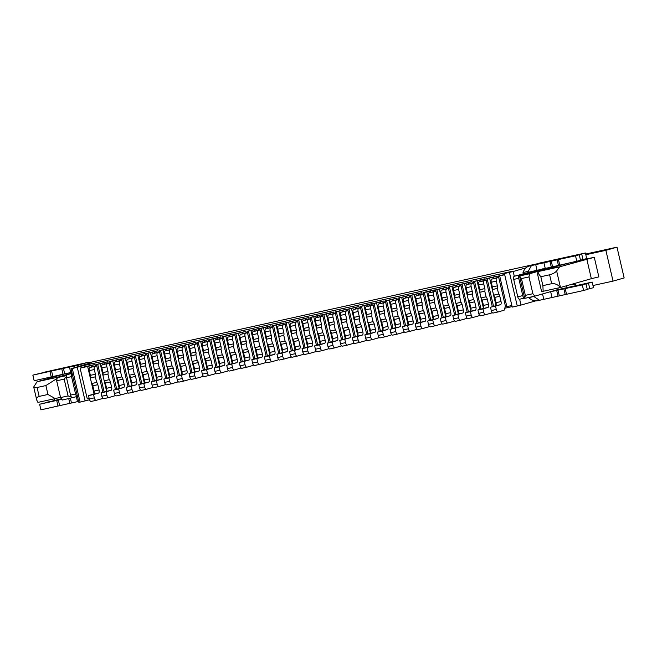 <?xml version="1.0" encoding="UTF-8"?>
<svg xmlns="http://www.w3.org/2000/svg" width="657" height="657" viewBox="0 0 657 657"><rect width="100%" height="100%" fill="white"/><g stroke="black" fill="none" stroke-linecap="round" stroke-linejoin="round"><path stroke-width="0.99" d="M96.694 365.653L89.861 367.477A2.874 1.281 -102.4 0 0 89.278 370.63L94.304 369.53L95.405 374.235A2.874 1.281 -102.4 0 1 95.347 376.839L96.653 382.431A2.874 1.281 -102.4 0 1 97.836 384.682L99.059 389.954A2.874 1.281 -102.4 0 1 98.476 393.108L93.54 394.512L94.321 397.871A2.874 1.281 -102.4 0 0 96.168 400.327L91.142 401.435A2.874 1.281 -102.4 0 1 89.295 398.98L94.321 397.871M89.278 370.63L90.379 375.344A2.874 1.281 -102.4 0 1 90.321 377.939L95.347 376.839M102.533 397.887A2.874 1.281 -102.4 0 1 101.917 398.692L96.201 400.318A2.874 1.281 -102.4 0 1 96.168 400.327M90.321 377.939L91.627 383.54A2.874 1.281 -102.4 0 1 92.809 385.79L94.033 391.063A2.874 1.281 -102.4 0 1 93.45 394.208L88.514 395.621L89.295 398.98M94.304 369.53A2.874 1.281 -102.4 0 1 94.887 366.376L96.743 365.85M96.136 400.335L91.183 401.427A2.874 1.281 -102.4 0 1 91.142 401.435M91.627 383.54L96.653 382.431M88.514 395.621L93.54 394.512M109.259 362.894L102.426 364.717A2.874 1.281 -102.4 0 0 101.843 367.871L106.869 366.762L107.962 371.476A2.874 1.281 -102.4 0 1 107.912 374.079L109.21 379.672A2.874 1.281 -102.4 0 1 110.392 381.922L111.624 387.195A2.874 1.281 -102.4 0 1 111.041 390.34L106.097 391.753L106.877 395.112A2.874 1.281 -102.4 0 0 108.734 397.567L103.707 398.668A2.874 1.281 -102.4 0 1 103.707 398.668A2.874 1.281 -102.4 0 1 101.86 396.212L106.877 395.112M101.843 367.871L102.944 372.585A2.874 1.281 -102.4 0 1 102.886 375.18L107.912 374.079M115.098 395.128A2.874 1.281 -102.4 0 1 114.474 395.925L108.766 397.559A2.874 1.281 -102.4 0 1 108.734 397.567M102.886 375.18L104.192 380.781A2.874 1.281 -102.4 0 1 105.366 383.023L106.598 388.295A2.874 1.281 -102.4 0 1 106.015 391.449L101.071 392.853L101.86 396.212M106.869 366.762A2.874 1.281 -102.4 0 1 107.452 363.617L109.3 363.083M104.192 380.781L109.21 379.672M101.071 392.853L106.097 391.753M121.824 360.135L114.991 361.958A2.874 1.281 -102.4 0 0 114.408 365.103L119.426 364.003L120.527 368.717A2.874 1.281 -102.4 0 1 120.469 371.312L121.775 376.913A2.874 1.281 -102.4 0 1 122.958 379.155L124.181 384.427A2.874 1.281 -102.4 0 1 123.598 387.581L118.662 388.985L119.443 392.344A2.874 1.281 -102.4 0 0 121.29 394.8L116.273 395.908A2.874 1.281 -102.4 0 1 114.417 393.453L119.443 392.344M114.408 365.103L115.501 369.817A2.874 1.281 -102.4 0 1 115.451 372.42L120.469 371.312M127.655 392.36A2.874 1.281 -102.4 0 1 127.039 393.165L121.331 394.791A2.874 1.281 -102.4 0 1 121.29 394.8M115.451 372.42L116.749 378.013A2.874 1.281 -102.4 0 1 117.931 380.263L119.155 385.536A2.874 1.281 -102.4 0 1 118.572 388.689L113.636 390.094L114.417 393.453M119.426 364.003A2.874 1.281 -102.4 0 1 120.009 360.849L121.865 360.323M121.258 394.808L116.305 395.9A2.874 1.281 -102.4 0 1 116.273 395.908M116.749 378.013L121.775 376.913M113.636 390.094L118.662 388.985M134.381 357.367L127.548 359.19A2.874 1.281 -102.4 0 0 126.965 362.344L131.991 361.235L133.092 365.949A2.874 1.281 -102.4 0 1 133.034 368.552L134.34 374.145A2.874 1.281 -102.4 0 1 135.523 376.395L136.746 381.668A2.874 1.281 -102.4 0 1 136.163 384.821L131.219 386.226L132.008 389.585A2.874 1.281 -102.4 0 0 133.856 392.04L128.829 393.141A2.874 1.281 -102.4 0 1 126.982 390.685L132.008 389.585M126.965 362.344L128.066 367.058A2.874 1.281 -102.4 0 1 128.008 369.653L133.034 368.552M140.22 389.601A2.874 1.281 -102.4 0 1 139.604 390.406L133.888 392.032A2.874 1.281 -102.4 0 1 133.856 392.04M128.008 369.653L129.314 375.254A2.874 1.281 -102.4 0 1 130.497 377.504L131.72 382.776A2.874 1.281 -102.4 0 1 131.137 385.922L126.201 387.334L126.982 390.685M131.991 361.235A2.874 1.281 -102.4 0 1 132.574 358.09L134.43 357.564M133.823 392.048L128.862 393.132A2.874 1.281 -102.4 0 1 128.829 393.141M129.314 375.254L134.34 374.145M126.201 387.334L131.219 386.226M146.946 354.608L140.113 356.431A2.874 1.281 -102.4 0 0 139.53 359.584L144.556 358.476L145.649 363.19A2.874 1.281 -102.4 0 1 145.599 365.785L146.897 371.386A2.874 1.281 -102.4 0 1 148.08 373.636L149.311 378.908A2.874 1.281 -102.4 0 1 148.72 382.054L143.784 383.466L144.565 386.825A2.874 1.281 -102.4 0 0 146.421 389.281L141.395 390.381A2.874 1.281 -102.4 0 1 139.539 387.926L144.565 386.825M139.53 359.584L140.623 364.29A2.874 1.281 -102.4 0 1 140.573 366.893L145.599 365.785M152.785 386.842A2.874 1.281 -102.4 0 1 152.161 387.638L146.454 389.273A2.874 1.281 -102.4 0 1 146.421 389.281M140.573 366.893L141.871 372.494A2.874 1.281 -102.4 0 1 143.054 374.736L144.285 380.009A2.874 1.281 -102.4 0 1 143.702 383.162L138.758 384.567L139.539 387.926M144.556 358.476A2.874 1.281 -102.4 0 1 145.14 355.322L146.987 354.796M146.388 389.281L141.427 390.373A2.874 1.281 -102.4 0 1 141.395 390.381M141.871 372.494L146.897 371.386M138.758 384.567L143.784 383.466M159.503 351.848L152.67 353.671A2.874 1.281 -102.4 0 0 152.087 356.817L157.113 355.716L158.214 360.43A2.874 1.281 -102.4 0 1 158.156 363.025L159.462 368.626A2.874 1.281 -102.4 0 1 160.645 370.868L161.868 376.141A2.874 1.281 -102.4 0 1 161.285 379.294L156.35 380.699L157.13 384.058A2.874 1.281 -102.4 0 0 158.978 386.513A2.874 1.281 -102.4 0 1 158.978 386.513L164.726 384.879A2.874 1.281 -102.4 0 0 165.342 384.074M152.087 356.817L153.188 361.531A2.874 1.281 -102.4 0 1 153.13 364.134L158.156 363.025M153.13 364.134L154.436 369.727A2.874 1.281 -102.4 0 1 155.619 371.977L156.842 377.249A2.874 1.281 -102.4 0 1 156.259 380.395L151.324 381.807L152.104 385.166L157.13 384.058M157.113 355.716A2.874 1.281 -102.4 0 1 157.696 352.563L159.552 352.037M158.945 386.521L153.993 387.614A2.874 1.281 -102.4 0 1 153.952 387.622A2.874 1.281 -102.4 0 1 152.104 385.166M154.436 369.727L159.462 368.626M151.324 381.807L156.35 380.699M172.068 349.081L165.236 350.904A2.874 1.281 -102.4 0 0 164.652 354.057L169.678 352.949L170.771 357.663A2.874 1.281 -102.4 0 1 170.721 360.266L172.019 365.859A2.874 1.281 -102.4 0 1 173.202 368.109L174.434 373.381A2.874 1.281 -102.4 0 1 173.85 376.535L168.906 377.939L169.687 381.298A2.874 1.281 -102.4 0 0 171.543 383.754L166.517 384.854A2.874 1.281 -102.4 0 1 164.669 382.399L169.687 381.298M164.652 354.057L165.753 358.771A2.874 1.281 -102.4 0 1 165.695 361.366L170.721 360.266M177.907 381.315A2.874 1.281 -102.4 0 1 177.283 382.119L171.576 383.745A2.874 1.281 -102.4 0 1 171.543 383.754M165.695 361.366L167.001 366.967A2.874 1.281 -102.4 0 1 168.176 369.209L169.407 374.482A2.874 1.281 -102.4 0 1 168.824 377.635L163.88 379.04L164.669 382.399M169.678 352.949A2.874 1.281 -102.4 0 1 170.262 349.803L172.109 349.269M171.51 383.762L166.55 384.846A2.874 1.281 -102.4 0 1 166.517 384.854M167.001 366.967L172.019 365.859M163.88 379.04L168.906 377.939M184.633 346.321L177.801 348.144A2.874 1.281 -102.4 0 0 177.218 351.298L182.235 350.189L183.336 354.903A2.874 1.281 -102.4 0 1 183.278 357.498L184.584 363.099A2.874 1.281 -102.4 0 1 185.767 365.349L186.99 370.622A2.874 1.281 -102.4 0 1 186.407 373.767L181.472 375.18L182.252 378.531A2.874 1.281 -102.4 0 0 184.108 380.986A2.874 1.281 -102.4 0 1 184.108 380.986L189.848 379.352A2.874 1.281 -102.4 0 0 190.464 378.555M177.218 351.298L178.31 356.004A2.874 1.281 -102.4 0 1 178.261 358.607L183.278 357.498M178.261 358.607L179.558 364.2A2.874 1.281 -102.4 0 1 180.741 366.45L181.964 371.722A2.874 1.281 -102.4 0 1 181.381 374.876L176.446 376.28L177.226 379.639L182.252 378.531M182.235 350.189A2.874 1.281 -102.4 0 1 182.827 347.036L184.674 346.51M184.067 380.994L179.115 382.087A2.874 1.281 -102.4 0 1 179.082 382.095A2.874 1.281 -102.4 0 1 177.226 379.639M179.558 364.2L184.584 363.099M176.446 376.28L181.472 375.18M197.19 343.554L190.358 345.385A2.874 1.281 -102.4 0 0 189.774 348.53L194.8 347.43L195.901 352.136A2.874 1.281 -102.4 0 1 195.843 354.739L197.149 360.34A2.874 1.281 -102.4 0 1 198.332 362.582L199.556 367.854A2.874 1.281 -102.4 0 1 198.972 371.008L194.029 372.412L194.817 375.771A2.874 1.281 -102.4 0 0 196.665 378.227L191.639 379.335A2.874 1.281 -102.4 0 1 189.791 376.88L194.817 375.771M189.774 348.53L190.875 353.244A2.874 1.281 -102.4 0 1 190.817 355.848L195.843 354.739M203.029 375.788A2.874 1.281 -102.4 0 1 202.413 376.592L196.698 378.218A2.874 1.281 -102.4 0 1 196.665 378.227L191.672 379.327A2.874 1.281 -102.4 0 1 191.639 379.335M190.817 355.848L192.123 361.44A2.874 1.281 -102.4 0 1 193.306 363.691L194.529 368.963A2.874 1.281 -102.4 0 1 193.946 372.108L189.011 373.521L189.791 376.88M194.8 347.43A2.874 1.281 -102.4 0 1 195.384 344.276L197.24 343.751M192.123 361.44L197.149 360.34M189.011 373.521L194.029 372.412M209.755 340.794L202.923 342.617A2.874 1.281 -102.4 0 0 202.34 345.771L207.366 344.662L208.458 349.376A2.874 1.281 -102.4 0 1 208.409 351.98L209.706 357.572A2.874 1.281 -102.4 0 1 210.889 359.822L212.121 365.095A2.874 1.281 -102.4 0 1 211.529 368.24L206.594 369.653L207.374 373.012A2.874 1.281 -102.4 0 0 209.23 375.467L204.204 376.568A2.874 1.281 -102.4 0 1 202.348 374.112L207.374 373.012M202.34 345.771L203.432 350.485A2.874 1.281 -102.4 0 1 203.383 353.08L208.409 351.98M215.595 373.028A2.874 1.281 -102.4 0 1 214.97 373.833L209.263 375.459A2.874 1.281 -102.4 0 1 209.23 375.467L204.237 376.56A2.874 1.281 -102.4 0 1 204.204 376.568M203.383 353.08L204.68 358.681A2.874 1.281 -102.4 0 1 205.863 360.923L207.095 366.195A2.874 1.281 -102.4 0 1 206.512 369.349L201.568 370.753L202.348 374.112M207.366 344.662A2.874 1.281 -102.4 0 1 207.949 341.517L209.797 340.983M204.68 358.681L209.706 357.572M201.568 370.753L206.594 369.653M222.312 338.035L215.48 339.858A2.874 1.281 -102.4 0 0 214.896 343.003L219.923 341.903L221.023 346.617A2.874 1.281 -102.4 0 1 220.966 349.212L222.271 354.813A2.874 1.281 -102.4 0 1 223.454 357.055L224.678 362.327A2.874 1.281 -102.4 0 1 224.094 365.481L219.159 366.885L219.939 370.244A2.874 1.281 -102.4 0 0 221.787 372.7L216.761 373.808A2.874 1.281 -102.4 0 1 214.913 371.353L219.939 370.244M214.896 343.003L215.997 347.717A2.874 1.281 -102.4 0 1 215.939 350.321L220.966 349.212M228.151 370.261A2.874 1.281 -102.4 0 1 227.536 371.065L221.82 372.691A2.874 1.281 -102.4 0 1 221.787 372.7M215.939 350.321L217.245 355.913A2.874 1.281 -102.4 0 1 218.428 358.164L219.652 363.436A2.874 1.281 -102.4 0 1 219.068 366.59L214.133 367.994L214.913 371.353M219.923 341.903A2.874 1.281 -102.4 0 1 220.506 338.749L222.362 338.224M221.754 372.708L216.802 373.8A2.874 1.281 -102.4 0 1 216.761 373.808M217.245 355.913L222.271 354.813M214.133 367.994L219.159 366.885M234.877 335.267L228.045 337.09A2.874 1.281 -102.4 0 0 227.462 340.244L232.488 339.143L233.58 343.849A2.874 1.281 -102.4 0 1 233.531 346.453L234.828 352.045A2.874 1.281 -102.4 0 1 236.011 354.295L237.243 359.568A2.874 1.281 -102.4 0 1 236.66 362.721L231.716 364.126L232.496 367.485A2.874 1.281 -102.4 0 0 234.352 369.94L229.326 371.049A2.874 1.281 -102.4 0 1 227.478 368.593L232.496 367.485M227.462 340.244L228.562 344.958A2.874 1.281 -102.4 0 1 228.505 347.553L233.531 346.453M240.717 367.501A2.874 1.281 -102.4 0 1 240.092 368.306L234.385 369.932A2.874 1.281 -102.4 0 1 234.352 369.94M228.505 347.553L229.81 353.154A2.874 1.281 -102.4 0 1 230.993 355.404L232.217 360.677A2.874 1.281 -102.4 0 1 231.634 363.822L226.69 365.235L227.478 368.593M232.488 339.143A2.874 1.281 -102.4 0 1 233.071 335.99L234.919 335.464M234.319 369.948L229.359 371.041A2.874 1.281 -102.4 0 1 229.326 371.049M229.81 353.154L234.828 352.045M226.69 365.235L231.716 364.126M247.443 332.508L240.61 334.331A2.874 1.281 -102.4 0 0 240.027 337.484L245.045 336.376L246.145 341.09A2.874 1.281 -102.4 0 1 246.088 343.693L247.393 349.286A2.874 1.281 -102.4 0 1 248.576 351.536L249.8 356.808A2.874 1.281 -102.4 0 1 249.217 359.954L244.281 361.366L245.061 364.725A2.874 1.281 -102.4 0 0 246.917 367.181L241.891 368.281A2.874 1.281 -102.4 0 1 240.035 365.826L245.061 364.725M240.027 337.484L241.119 342.198A2.874 1.281 -102.4 0 1 241.07 344.794L246.088 343.693M253.273 364.742A2.874 1.281 -102.4 0 1 252.658 365.538L246.95 367.173A2.874 1.281 -102.4 0 1 246.917 367.181M241.07 344.794L242.367 350.395A2.874 1.281 -102.4 0 1 243.55 352.637L244.782 357.909A2.874 1.281 -102.4 0 1 244.19 361.063L239.255 362.467L240.035 365.826M245.045 336.376A2.874 1.281 -102.4 0 1 245.636 333.23L247.484 332.697M246.876 367.181L241.924 368.273A2.874 1.281 -102.4 0 1 241.891 368.281M242.367 350.395L247.393 349.286M239.255 362.467L244.281 361.366M260 329.748L253.167 331.571A2.874 1.281 -102.4 0 0 252.584 334.717L257.61 333.616L258.71 338.33A2.874 1.281 -102.4 0 1 258.653 340.926L259.958 346.526A2.874 1.281 -102.4 0 1 261.141 348.768L262.365 354.041A2.874 1.281 -102.4 0 1 261.782 357.194L256.838 358.599L257.626 361.958A2.874 1.281 -102.4 0 0 259.474 364.413L254.448 365.522A2.874 1.281 -102.4 0 1 252.6 363.066L257.626 361.958M252.584 334.717L253.684 339.431A2.874 1.281 -102.4 0 1 253.627 342.034L258.653 340.926M265.839 361.974A2.874 1.281 -102.4 0 1 265.223 362.779L259.507 364.405A2.874 1.281 -102.4 0 1 259.474 364.413M253.627 342.034L254.932 347.627A2.874 1.281 -102.4 0 1 256.115 349.877L257.339 355.15A2.874 1.281 -102.4 0 1 256.756 358.303L251.82 359.708L252.6 363.066M257.61 333.616A2.874 1.281 -102.4 0 1 258.193 330.463L260.049 329.937M259.441 364.421L254.481 365.514A2.874 1.281 -102.4 0 1 254.448 365.522M254.932 347.627L259.958 346.526M251.82 359.708L256.838 358.599M272.565 326.981L265.732 328.804A2.874 1.281 -102.4 0 0 265.149 331.957L270.175 330.849L271.267 335.563A2.874 1.281 -102.4 0 1 271.218 338.166L272.515 343.759A2.874 1.281 -102.4 0 1 273.698 346.009L274.93 351.281A2.874 1.281 -102.4 0 1 274.339 354.435L269.403 355.839L270.183 359.198A2.874 1.281 -102.4 0 0 272.039 361.654L267.013 362.754A2.874 1.281 -102.4 0 1 267.013 362.754A2.874 1.281 -102.4 0 1 265.157 360.299L270.183 359.198M265.149 331.957L266.241 336.671A2.874 1.281 -102.4 0 1 266.192 339.267L271.218 338.166M278.404 359.215A2.874 1.281 -102.4 0 1 277.78 360.02L272.072 361.646A2.874 1.281 -102.4 0 1 272.039 361.654M266.192 339.267L267.489 344.868A2.874 1.281 -102.4 0 1 268.672 347.118L269.904 352.39A2.874 1.281 -102.4 0 1 269.321 355.536L264.377 356.948L265.157 360.299M270.175 330.849A2.874 1.281 -102.4 0 1 270.758 327.703L272.606 327.178M267.489 344.868L272.515 343.759M264.377 356.948L269.403 355.839M285.122 324.221L278.289 326.044A2.874 1.281 -102.4 0 0 277.706 329.198L282.732 328.089L283.832 332.803A2.874 1.281 -102.4 0 1 283.775 335.399L285.081 340.999A2.874 1.281 -102.4 0 1 286.263 343.25L287.487 348.522A2.874 1.281 -102.4 0 1 286.904 351.667L281.968 353.08L282.748 356.439A2.874 1.281 -102.4 0 0 284.596 358.894L279.57 359.995A2.874 1.281 -102.4 0 1 277.722 357.539L282.748 356.439M277.706 329.198L278.806 333.904A2.874 1.281 -102.4 0 1 278.749 336.507L283.775 335.399M290.961 356.455A2.874 1.281 -102.4 0 1 290.345 357.252L284.629 358.886A2.874 1.281 -102.4 0 1 284.596 358.894M278.749 336.507L280.054 342.108A2.874 1.281 -102.4 0 1 281.237 344.35L282.461 349.623A2.874 1.281 -102.4 0 1 281.878 352.776L276.942 354.18L277.722 357.539M282.732 328.089A2.874 1.281 -102.4 0 1 283.315 324.936L285.171 324.41M284.563 358.894L279.611 359.987A2.874 1.281 -102.4 0 1 279.57 359.995M280.054 342.108L285.081 340.999M276.942 354.18L281.968 353.08M297.687 321.462L290.854 323.285A2.874 1.281 -102.4 0 0 290.271 326.43L295.297 325.33L296.389 330.044A2.874 1.281 -102.4 0 1 296.34 332.639L297.637 338.24A2.874 1.281 -102.4 0 1 298.82 340.482L300.052 345.754A2.874 1.281 -102.4 0 1 299.469 348.908L294.525 350.312L295.305 353.671A2.874 1.281 -102.4 0 0 297.161 356.127L292.135 357.236A2.874 1.281 -102.4 0 1 290.287 354.78L295.305 353.671M290.271 326.43L291.371 331.144A2.874 1.281 -102.4 0 1 291.314 333.748L296.34 332.639M303.526 353.688A2.874 1.281 -102.4 0 1 302.902 354.493L297.194 356.119A2.874 1.281 -102.4 0 1 297.161 356.127M291.314 333.748L292.62 339.341A2.874 1.281 -102.4 0 1 293.802 341.591L295.026 346.863A2.874 1.281 -102.4 0 1 294.443 350.009L289.499 351.421L290.287 354.78M295.297 325.33A2.874 1.281 -102.4 0 1 295.88 322.176L297.728 321.651M297.128 356.135L292.168 357.227A2.874 1.281 -102.4 0 1 292.135 357.236M292.62 339.341L297.637 338.24M289.499 351.421L294.525 350.312M310.252 318.694L303.419 320.517A2.874 1.281 -102.4 0 0 302.836 323.671L307.854 322.562L308.954 327.276A2.874 1.281 -102.4 0 1 308.905 329.88L310.203 335.472A2.874 1.281 -102.4 0 1 311.385 337.723L312.609 342.995A2.874 1.281 -102.4 0 1 312.026 346.149L307.09 347.553L307.87 350.912A2.874 1.281 -102.4 0 0 309.726 353.367L304.7 354.468A2.874 1.281 -102.4 0 1 302.844 352.012L307.87 350.912M302.836 323.671L303.928 328.385A2.874 1.281 -102.4 0 1 303.879 330.98L308.905 329.88M316.083 350.928A2.874 1.281 -102.4 0 1 315.467 351.733L309.759 353.359A2.874 1.281 -102.4 0 1 309.726 353.367M303.879 330.98L305.177 336.581A2.874 1.281 -102.4 0 1 306.359 338.823L307.591 344.096A2.874 1.281 -102.4 0 1 307 347.249L302.064 348.653L302.844 352.012M307.854 322.562A2.874 1.281 -102.4 0 1 308.445 319.417L310.293 318.883M309.685 353.376L304.733 354.46A2.874 1.281 -102.4 0 1 304.7 354.468M305.177 336.581L310.203 335.472M302.064 348.653L307.09 347.553M322.809 315.935L315.976 317.758A2.874 1.281 -102.4 0 0 315.393 320.912L320.419 319.803L321.519 324.517A2.874 1.281 -102.4 0 1 321.462 327.112L322.768 332.713A2.874 1.281 -102.4 0 1 323.95 334.963L325.174 340.236A2.874 1.281 -102.4 0 1 324.591 343.381L319.647 344.794L320.435 348.144A2.874 1.281 -102.4 0 0 322.283 350.6A2.874 1.281 -102.4 0 1 322.283 350.6L328.032 348.966A2.874 1.281 -102.4 0 0 328.648 348.169M315.393 320.912L316.493 325.617A2.874 1.281 -102.4 0 1 316.436 328.221L321.462 327.112M316.436 328.221L317.742 333.813A2.874 1.281 -102.4 0 1 318.924 336.064L320.148 341.336A2.874 1.281 -102.4 0 1 319.565 344.49L314.629 345.894L315.409 349.253L320.435 348.144M320.419 319.803A2.874 1.281 -102.4 0 1 321.002 316.649L322.858 316.124M322.25 350.608L317.29 351.7A2.874 1.281 -102.4 0 1 317.257 351.709A2.874 1.281 -102.4 0 1 315.409 349.253M317.742 333.813L322.768 332.713M314.629 345.894L319.647 344.794M335.374 313.167L328.541 314.999A2.874 1.281 -102.4 0 0 327.958 318.144L332.984 317.044L334.076 321.749A2.874 1.281 -102.4 0 1 334.027 324.353L335.325 329.954A2.874 1.281 -102.4 0 1 336.507 332.196L337.739 337.468A2.874 1.281 -102.4 0 1 337.148 340.622L332.212 342.026L332.992 345.385A2.874 1.281 -102.4 0 0 334.848 347.84A2.874 1.281 -102.4 0 1 334.848 347.84L340.589 346.206A2.874 1.281 -102.4 0 0 341.213 345.401M327.958 318.144L329.05 322.858A2.874 1.281 -102.4 0 1 329.001 325.461L334.027 324.353M329.001 325.461L330.299 331.054A2.874 1.281 -102.4 0 1 331.481 333.304L332.713 338.577A2.874 1.281 -102.4 0 1 332.13 341.722L327.186 343.135L327.966 346.494L332.992 345.385M332.984 317.044A2.874 1.281 -102.4 0 1 333.567 313.89L335.415 313.364M334.815 347.849L329.855 348.941A2.874 1.281 -102.4 0 1 329.822 348.949A2.874 1.281 -102.4 0 1 327.966 346.494M330.299 331.054L335.325 329.954M327.186 343.135L332.212 342.026M347.931 310.408L341.106 312.231A2.874 1.281 -102.4 0 0 340.515 315.385L345.541 314.276L346.641 318.99A2.874 1.281 -102.4 0 1 346.584 321.593L347.89 327.186A2.874 1.281 -102.4 0 1 349.072 329.436L350.296 334.709A2.874 1.281 -102.4 0 1 349.713 337.854L344.777 339.267L345.557 342.625A2.874 1.281 -102.4 0 0 347.405 345.081L342.387 346.182A2.874 1.281 -102.4 0 1 340.531 343.726L345.557 342.625M340.515 315.385L341.615 320.099A2.874 1.281 -102.4 0 1 341.558 322.694L346.584 321.593M353.77 342.642A2.874 1.281 -102.4 0 1 353.154 343.447L347.438 345.073A2.874 1.281 -102.4 0 1 347.405 345.081L342.42 346.173A2.874 1.281 -102.4 0 1 342.387 346.182M341.558 322.694L342.864 328.295A2.874 1.281 -102.4 0 1 344.046 330.537L345.27 335.809A2.874 1.281 -102.4 0 1 344.687 338.963L339.751 340.367L340.531 343.726M345.541 314.276A2.874 1.281 -102.4 0 1 346.124 311.131L347.98 310.597M342.864 328.295L347.89 327.186M339.751 340.367L344.777 339.267M360.496 307.648L353.663 309.472A2.874 1.281 -102.4 0 0 353.08 312.617L358.106 311.517L359.198 316.231A2.874 1.281 -102.4 0 1 359.149 318.826L360.455 324.427A2.874 1.281 -102.4 0 1 361.629 326.669L362.861 331.941A2.874 1.281 -102.4 0 1 362.278 335.095L357.334 336.499L358.114 339.858A2.874 1.281 -102.4 0 0 359.97 342.313L354.944 343.422A2.874 1.281 -102.4 0 1 353.096 340.967L358.114 339.858M353.08 312.617L354.18 317.331A2.874 1.281 -102.4 0 1 354.123 319.934L359.149 318.826M366.335 339.874A2.874 1.281 -102.4 0 1 365.711 340.679L360.003 342.305A2.874 1.281 -102.4 0 1 359.97 342.313M354.123 319.934L355.429 325.527A2.874 1.281 -102.4 0 1 356.611 327.777L357.835 333.05A2.874 1.281 -102.4 0 1 357.252 336.203L352.308 337.608L353.096 340.967M358.106 311.517A2.874 1.281 -102.4 0 1 358.689 308.363L360.537 307.837M359.937 342.322L354.977 343.414A2.874 1.281 -102.4 0 1 354.944 343.422M355.429 325.527L360.455 324.427M352.308 337.608L357.334 336.499M373.061 304.881L366.228 306.704A2.874 1.281 -102.4 0 0 365.645 309.858L370.663 308.757L371.763 313.463A2.874 1.281 -102.4 0 1 371.714 316.066L373.012 321.659A2.874 1.281 -102.4 0 1 374.194 323.909L375.418 329.182A2.874 1.281 -102.4 0 1 374.835 332.335L369.899 333.74L370.679 337.098A2.874 1.281 -102.4 0 0 372.535 339.554L367.509 340.663A2.874 1.281 -102.4 0 1 365.653 338.207L370.679 337.098M365.645 309.858L366.737 314.572A2.874 1.281 -102.4 0 1 366.688 317.167L371.714 316.066M378.9 337.115A2.874 1.281 -102.4 0 1 378.276 337.92L372.568 339.546A2.874 1.281 -102.4 0 1 372.535 339.554M366.688 317.167L367.986 322.768A2.874 1.281 -102.4 0 1 369.168 325.018L370.4 330.29A2.874 1.281 -102.4 0 1 369.809 333.436L364.873 334.848L365.653 338.207M370.663 308.757A2.874 1.281 -102.4 0 1 371.254 305.604L373.102 305.078M372.494 339.562L367.542 340.655A2.874 1.281 -102.4 0 1 367.509 340.663M367.986 322.768L373.012 321.659M364.873 334.848L369.899 333.74M385.618 302.121L378.785 303.945A2.874 1.281 -102.4 0 0 378.202 307.098L383.228 305.99L384.329 310.704A2.874 1.281 -102.4 0 1 384.271 313.307L385.577 318.9A2.874 1.281 -102.4 0 1 386.759 321.15L387.983 326.422A2.874 1.281 -102.4 0 1 387.4 329.568L382.456 330.98L383.245 334.339A2.874 1.281 -102.4 0 0 385.092 336.795L380.066 337.895A2.874 1.281 -102.4 0 1 378.218 335.44L383.245 334.339M378.202 307.098L379.303 311.812A2.874 1.281 -102.4 0 1 379.245 314.407L384.271 313.307M391.457 334.356A2.874 1.281 -102.4 0 1 390.841 335.152L385.125 336.786A2.874 1.281 -102.4 0 1 385.092 336.795M379.245 314.407L380.551 320.008A2.874 1.281 -102.4 0 1 381.733 322.25L382.957 327.523A2.874 1.281 -102.4 0 1 382.374 330.676L377.438 332.081L378.218 335.44M383.228 305.99A2.874 1.281 -102.4 0 1 383.811 302.844L385.667 302.31M385.059 336.795L380.099 337.887A2.874 1.281 -102.4 0 1 380.066 337.895M380.551 320.008L385.577 318.9M377.438 332.081L382.456 330.98M398.183 299.362L391.35 301.185A2.874 1.281 -102.4 0 0 390.767 304.331L395.793 303.23L396.885 307.944A2.874 1.281 -102.4 0 1 396.836 310.539L398.134 316.14A2.874 1.281 -102.4 0 1 399.316 318.382L400.548 323.655A2.874 1.281 -102.4 0 1 399.965 326.808L395.021 328.213L395.801 331.571A2.874 1.281 -102.4 0 0 397.657 334.027L392.631 335.136A2.874 1.281 -102.4 0 1 390.775 332.68L395.801 331.571M390.767 304.331L391.859 309.045A2.874 1.281 -102.4 0 1 391.81 311.648L396.836 310.539M404.022 331.588A2.874 1.281 -102.4 0 1 403.398 332.393L397.69 334.019A2.874 1.281 -102.4 0 1 397.657 334.027M391.81 311.648L393.108 317.241A2.874 1.281 -102.4 0 1 394.29 319.491L395.522 324.763A2.874 1.281 -102.4 0 1 394.939 327.917L389.995 329.321L390.775 332.68M395.793 303.23A2.874 1.281 -102.4 0 1 396.376 300.077L398.224 299.551M397.625 334.035L392.664 335.127A2.874 1.281 -102.4 0 1 392.631 335.136M393.108 317.241L398.134 316.14M389.995 329.321L395.021 328.213M410.74 296.594L403.915 298.418A2.874 1.281 -102.4 0 0 403.324 301.571L408.35 300.463L409.451 305.177A2.874 1.281 -102.4 0 1 409.393 307.78L410.699 313.373A2.874 1.281 -102.4 0 1 411.882 315.623L413.105 320.895A2.874 1.281 -102.4 0 1 412.522 324.049L407.586 325.453L408.367 328.812A2.874 1.281 -102.4 0 0 410.214 331.268L405.197 332.368A2.874 1.281 -102.4 0 1 403.341 329.913L408.367 328.812M403.324 301.571L404.425 306.285A2.874 1.281 -102.4 0 1 404.367 308.88L409.393 307.78M416.579 328.829A2.874 1.281 -102.4 0 1 415.963 329.633L410.247 331.259A2.874 1.281 -102.4 0 1 410.214 331.268M404.367 308.88L405.673 314.481A2.874 1.281 -102.4 0 1 406.855 316.731L408.079 322.004A2.874 1.281 -102.4 0 1 407.496 325.149L402.56 326.562L403.341 329.913M408.35 300.463A2.874 1.281 -102.4 0 1 408.933 297.317L410.789 296.792M410.182 331.276L405.229 332.36A2.874 1.281 -102.4 0 1 405.197 332.368M405.673 314.481L410.699 313.373M402.56 326.562L407.586 325.453M423.305 293.835L416.472 295.658A2.874 1.281 -102.4 0 0 415.889 298.812L420.915 297.703L422.008 302.417A2.874 1.281 -102.4 0 1 421.958 305.012L423.264 310.613A2.874 1.281 -102.4 0 1 424.438 312.863L425.67 318.136A2.874 1.281 -102.4 0 1 425.087 321.281L420.143 322.694L420.923 326.053A2.874 1.281 -102.4 0 0 422.779 328.508L417.753 329.609A2.874 1.281 -102.4 0 1 417.753 329.609A2.874 1.281 -102.4 0 1 415.906 327.153L420.923 326.053M415.889 298.812L416.99 303.518A2.874 1.281 -102.4 0 1 416.932 306.121L421.958 305.012M429.144 326.069A2.874 1.281 -102.4 0 1 428.52 326.866L422.812 328.5A2.874 1.281 -102.4 0 1 422.779 328.508M416.932 306.121L418.238 311.722A2.874 1.281 -102.4 0 1 419.421 313.964L420.644 319.236A2.874 1.281 -102.4 0 1 420.061 322.39L415.117 323.794L415.906 327.153M420.915 297.703A2.874 1.281 -102.4 0 1 421.498 294.55L423.346 294.024M418.238 311.722L423.264 310.613M415.117 323.794L420.143 322.694M435.87 291.076L429.037 292.899A2.874 1.281 -102.4 0 0 428.454 296.044L433.472 294.944L434.573 299.658A2.874 1.281 -102.4 0 1 434.523 302.253L435.821 307.854A2.874 1.281 -102.4 0 1 437.004 310.096L438.227 315.368A2.874 1.281 -102.4 0 1 437.644 318.522L432.708 319.926L433.489 323.285A2.874 1.281 -102.4 0 0 435.345 325.741L430.319 326.849A2.874 1.281 -102.4 0 1 430.319 326.849A2.874 1.281 -102.4 0 1 428.463 324.394L433.489 323.285M428.454 296.044L429.547 300.758A2.874 1.281 -102.4 0 1 429.497 303.362L434.523 302.253M441.709 323.301A2.874 1.281 -102.4 0 1 441.085 324.106L435.377 325.732A2.874 1.281 -102.4 0 1 435.345 325.741M429.497 303.362L430.795 308.954A2.874 1.281 -102.4 0 1 431.978 311.204L433.209 316.477A2.874 1.281 -102.4 0 1 432.618 319.622L427.682 321.035L428.463 324.394M433.472 294.944A2.874 1.281 -102.4 0 1 434.063 291.79L435.911 291.265M430.795 308.954L435.821 307.854M427.682 321.035L432.708 319.926M448.427 288.308L441.594 290.131A2.874 1.281 -102.4 0 0 441.011 293.285L446.037 292.176L447.138 296.89A2.874 1.281 -102.4 0 1 447.08 299.493L448.386 305.086A2.874 1.281 -102.4 0 1 449.569 307.336L450.792 312.609A2.874 1.281 -102.4 0 1 450.209 315.762L445.265 317.167L446.054 320.526A2.874 1.281 -102.4 0 0 447.902 322.981L442.875 324.082A2.874 1.281 -102.4 0 1 441.028 321.626L446.054 320.526M441.011 293.285L442.112 297.999A2.874 1.281 -102.4 0 1 442.054 300.594L447.08 299.493M454.266 320.542A2.874 1.281 -102.4 0 1 453.65 321.347L447.934 322.973A2.874 1.281 -102.4 0 1 447.902 322.981M442.054 300.594L443.36 306.195A2.874 1.281 -102.4 0 1 444.543 308.437L445.766 313.709A2.874 1.281 -102.4 0 1 445.183 316.863L440.247 318.267L441.028 321.626M446.037 292.176A2.874 1.281 -102.4 0 1 446.62 289.031L448.476 288.497M447.869 322.989L442.908 324.073A2.874 1.281 -102.4 0 1 442.875 324.082M443.36 306.195L448.386 305.086M440.247 318.267L445.265 317.167M460.992 285.549L454.159 287.372A2.874 1.281 -102.4 0 0 453.576 290.525L458.602 289.417L459.695 294.131A2.874 1.281 -102.4 0 1 459.645 296.726L460.943 302.327A2.874 1.281 -102.4 0 1 462.126 304.577L463.357 309.849A2.874 1.281 -102.4 0 1 462.774 312.995L457.83 314.407L458.611 317.766A2.874 1.281 -102.4 0 0 460.467 320.214L455.441 321.322A2.874 1.281 -102.4 0 1 453.585 318.867L458.611 317.766M453.576 290.525L454.669 295.231A2.874 1.281 -102.4 0 1 454.619 297.835L459.645 296.726M466.831 317.783A2.874 1.281 -102.4 0 1 466.207 318.579L460.5 320.205A2.874 1.281 -102.4 0 1 460.467 320.214M454.619 297.835L455.917 303.427A2.874 1.281 -102.4 0 1 457.1 305.677L458.331 310.95A2.874 1.281 -102.4 0 1 457.748 314.103L452.804 315.508L453.585 318.867M458.602 289.417A2.874 1.281 -102.4 0 1 459.186 286.263L461.033 285.738M460.434 320.222L455.473 321.314A2.874 1.281 -102.4 0 1 455.441 321.322M455.917 303.427L460.943 302.327M452.804 315.508L457.83 314.407M473.549 282.781L466.725 284.612A2.874 1.281 -102.4 0 0 466.133 287.758L471.159 286.657L472.26 291.363A2.874 1.281 -102.4 0 1 472.202 293.966L473.508 299.567A2.874 1.281 -102.4 0 1 474.691 301.809L475.914 307.082A2.874 1.281 -102.4 0 1 475.331 310.235L470.396 311.64L471.176 314.999A2.874 1.281 -102.4 0 0 473.024 317.454L468.006 318.563A2.874 1.281 -102.4 0 1 466.15 316.107L471.176 314.999M466.133 287.758L467.234 292.472A2.874 1.281 -102.4 0 1 467.176 295.075L472.202 293.966M479.388 315.015A2.874 1.281 -102.4 0 1 478.772 315.82L473.065 317.446A2.874 1.281 -102.4 0 1 473.024 317.454M467.176 295.075L468.482 300.668A2.874 1.281 -102.4 0 1 469.665 302.918L470.888 308.19A2.874 1.281 -102.4 0 1 470.305 311.336L465.37 312.748L466.15 316.107M471.159 286.657A2.874 1.281 -102.4 0 1 471.742 283.504L473.598 282.978M472.991 317.462L468.039 318.555A2.874 1.281 -102.4 0 1 468.006 318.563M468.482 300.668L473.508 299.567M465.37 312.748L470.396 311.64M486.114 280.022L479.282 281.845A2.874 1.281 -102.4 0 0 478.698 284.998L483.724 283.89L484.817 288.604A2.874 1.281 -102.4 0 1 484.767 291.207L486.073 296.8A2.874 1.281 -102.4 0 1 487.248 299.05L488.479 304.322A2.874 1.281 -102.4 0 1 487.896 307.468L482.952 308.88L483.733 312.239A2.874 1.281 -102.4 0 0 485.589 314.695A2.874 1.281 -102.4 0 1 485.589 314.695L491.329 313.06A2.874 1.281 -102.4 0 0 491.953 312.256M478.698 284.998L479.799 289.712A2.874 1.281 -102.4 0 1 479.741 292.308L484.767 291.207M479.741 292.308L481.047 297.908A2.874 1.281 -102.4 0 1 482.23 300.15L483.453 305.423A2.874 1.281 -102.4 0 1 482.87 308.576L477.926 309.981L478.715 313.34L483.733 312.239M483.724 283.89A2.874 1.281 -102.4 0 1 484.308 280.744L486.164 280.211M485.556 314.703L480.596 315.787A2.874 1.281 -102.4 0 1 480.563 315.795A2.874 1.281 -102.4 0 1 478.715 313.34M481.047 297.908L486.073 296.8M477.926 309.981L482.952 308.88M498.679 277.262L491.847 279.085A2.874 1.281 -102.4 0 0 491.264 282.231L496.29 281.13L497.382 285.844A2.874 1.281 -102.4 0 1 497.333 288.439L498.63 294.04A2.874 1.281 -102.4 0 1 499.813 296.282L501.036 301.555A2.874 1.281 -102.4 0 1 500.453 304.708L495.518 306.113L496.298 309.472A2.874 1.281 -102.4 0 0 498.154 311.927A2.874 1.281 -102.4 0 1 498.154 311.927L503.894 310.293A2.874 1.281 -102.4 0 0 504.543 309.373L505.356 305.965M491.264 282.231L492.356 286.945A2.874 1.281 -102.4 0 1 492.307 289.548L497.333 288.439M492.307 289.548L493.604 295.141A2.874 1.281 -102.4 0 1 494.787 297.391L496.019 302.663A2.874 1.281 -102.4 0 1 495.427 305.817L490.492 307.221L491.272 310.58L496.298 309.472M496.29 281.13A2.874 1.281 -102.4 0 1 496.873 277.977L498.72 277.451M498.113 311.935L493.161 313.028A2.874 1.281 -102.4 0 1 493.128 313.036A2.874 1.281 -102.4 0 1 491.272 310.58M493.604 295.141L498.63 294.04M490.492 307.221L495.518 306.113M71.835 372.289L34.156 380.732L32.85 375.139L73.921 366.064L76.426 365.645L79.415 366.327M44.076 372.396L32.85 375.139M61.881 399.292L39.625 404.244L40.923 409.837L78.61 401.394M39.625 404.244L50.852 401.501M45.834 402.634L61.495 398.791M45.801 402.478L50.819 401.378M76.426 365.645L87.701 362.434L44.052 372.273M77 396.532L62.448 400.023L60.559 397.575L68.098 395.925L72.434 397.534A2.874 1.281 -102.4 0 1 72.401 397.542A2.874 1.281 -102.4 0 1 70.545 395.087L66.505 377.734A2.874 1.281 -102.4 0 1 67.088 374.589L72.048 373.176M77.46 396.434A2.874 1.281 -102.4 0 1 77.419 396.442A2.874 1.281 -102.4 0 1 75.571 393.986L71.531 376.633A2.874 1.281 -102.4 0 1 72.114 373.48L67.088 374.589M87.701 362.434A6.036 5.404 74.1 0 1 91.233 362.96M74.134 366.146L74.57 367.715M583.597 290.501L587.301 289.45L586.003 283.849L582.299 284.908L583.597 290.501L537.229 300.791C534.371 301.202 531.595 300.208 528.91 297.81L533.993 296.332M523.186 273.714A6.036 5.404 -105.9 0 1 523.021 272.515L528.187 271.374L528.212 272.606L514.291 276.244A2.874 1.281 77.6 0 0 513.708 279.397L517.749 296.75A2.874 1.281 77.6 0 0 519.597 299.206A2.874 1.281 77.6 0 0 519.638 299.198L521.001 305.07L517.256 305.973L509.438 272.392L504.412 273.501L511.828 271.39L84.72 365.308L72.286 368.528L80.105 402.109L78.824 402.306L71.013 368.725L90.945 362.812M536.638 270.208L519.317 275.143A2.874 1.281 77.6 0 0 518.734 278.289L522.775 295.642A2.874 1.281 77.6 0 0 524.623 298.097A2.874 1.281 77.6 0 0 524.656 298.089M576.821 261.396L575.524 255.803L579.228 254.744L580.533 260.344L559.739 265.157L558.442 259.556L575.524 255.803M582.997 259.638L581.7 254.045L585.403 252.986L586.701 258.587L580.492 260.188M523.021 272.515C524.27 269.23 526.224 267.112 528.869 266.159L558.442 259.556M528.869 266.159L540.144 262.948A6.036 5.404 74.1 0 1 540.432 262.874L529.156 266.085M585.403 252.986L540.432 262.874M528.392 272.269L559.739 265.157M528.187 271.374L531.447 265.584M581.7 254.045L572.641 256.148L579.228 254.744M557.005 289.827L592.171 282.091L593.476 287.692L587.268 289.294M582.299 284.908L549.556 291.946M586.003 283.849L579.408 285.253L588.467 283.151L589.772 288.743M592.171 282.091L588.467 283.151M524.721 298.368L525.354 295.371L532.884 293.712L534.773 296.159L524.721 298.368L519.515 275.981L529.567 273.772L528.984 276.925L521.444 278.576L519.515 275.981L542.978 269.296L542.846 268.721M539.52 300.29L534.075 296.677M93.976 393.674L87.644 366.458L80.105 368.117L87.274 398.898L89.18 398.479M509.438 272.392L513.191 271.489L514.291 276.244L519.317 275.143M526.043 267.826L513.191 271.489M89.968 362.467L537.015 263.835M71.013 368.725L72.286 368.528M504.707 274.741L499.673 275.85L506.834 306.638L511.869 305.53M106.541 390.907L100.209 363.699L97.696 364.249L104.151 391.983M119.098 388.147L112.766 360.931L110.253 361.481L116.708 389.215M131.663 385.38L125.331 358.172L122.818 358.722L129.273 386.456M144.228 382.62L137.888 355.404L135.383 355.963L141.83 383.696M156.785 379.861L150.453 352.645L147.94 353.195L154.395 380.929M169.35 377.093L163.018 349.885L160.505 350.436L166.96 378.169M181.907 374.334L175.575 347.118L173.062 347.676L179.517 375.402M194.472 371.575L188.14 344.358L185.627 344.909L192.082 372.642M207.037 368.807L200.697 341.599L198.192 342.149L204.639 369.883M219.594 366.048L213.262 338.831L210.749 339.39L217.204 367.115M232.159 363.288L225.827 336.072L223.314 336.622L229.769 364.356M244.716 360.521L238.384 333.313L235.871 333.863L242.326 361.596M257.281 357.761L250.949 330.545L248.436 331.095L254.891 358.829M269.846 354.994L263.506 327.786L261.001 328.336L267.448 356.069M282.403 352.234L276.071 325.018L273.558 325.576L280.013 353.31M294.968 349.475L288.637 322.258L286.123 322.809L292.579 350.542M307.525 346.707L301.193 319.499L298.68 320.049L305.135 347.783M320.09 343.948L313.759 316.731L311.246 317.29L317.701 345.015M332.656 341.188L326.324 313.972L323.811 314.522L330.257 342.256M345.212 338.421L338.881 311.213L336.368 311.763L342.823 339.497M357.778 335.661L351.446 308.445L348.933 309.004L355.388 336.729M370.334 332.902L364.003 305.686L361.49 306.236L367.945 333.97M382.9 330.134L376.568 302.926L374.055 303.477L380.51 331.21M395.465 327.375L389.133 300.159L386.62 300.709L393.067 328.443M408.022 324.607L401.69 297.399L399.177 297.95L405.632 325.683M420.587 321.848L414.255 294.632L411.742 295.19L418.197 322.924M433.144 319.088L426.812 291.872L424.299 292.422L430.754 320.156M445.709 316.321L439.377 289.113L436.864 289.663L443.319 317.397M458.274 313.561L451.942 286.345L449.429 286.904L455.876 314.629M470.831 310.802L464.499 283.586L461.986 284.136L468.441 311.87M483.396 308.034L477.064 280.826L474.551 281.377L481.006 309.11M479.758 309.463L473.27 281.574L484.513 278.864L484.85 280.301M468.572 284.079L468.244 282.682L471.956 281.623L472.284 283.06M467.201 312.223L460.713 284.341L471.956 281.623M456.007 286.846L455.687 285.442L459.391 284.391L459.728 285.828M454.636 314.99L448.148 287.101L459.391 284.391M443.45 289.606L443.122 288.209L446.826 287.15L447.162 288.587M442.079 317.75L435.583 289.86L446.826 287.15M430.885 292.365L430.565 290.969L434.269 289.909L434.597 291.347M429.514 320.509L423.026 292.628L434.269 289.909M418.328 295.133L418 293.728L421.704 292.677L422.04 294.114M416.949 323.277L410.461 295.387L421.704 292.677M405.763 297.892L405.435 296.496L409.139 295.436L409.475 296.874M404.392 326.036L397.904 298.155L409.139 295.436M393.198 300.651L392.878 299.255L396.582 298.204L396.918 299.641M391.827 328.796L385.339 300.914L396.582 298.204M380.641 303.419L380.313 302.015L384.017 300.963L384.353 302.401M379.27 331.563L372.774 303.674L384.017 300.963M368.076 306.178L367.756 304.782L371.46 303.723L371.788 305.16M366.705 334.323L360.217 306.441L371.46 303.723M355.519 308.946L355.191 307.542L358.894 306.49L359.231 307.928M354.139 337.082L347.652 309.201L358.894 306.49M342.954 311.705L342.625 310.309L346.329 309.25L346.666 310.687M341.583 339.85L335.095 311.96L346.329 309.25M330.389 314.465L330.069 313.069L333.772 312.009L334.109 313.446M329.017 342.609L322.53 314.728L333.772 312.009M317.832 317.232L317.503 315.828L321.207 314.777L321.544 316.214M316.46 345.377L309.964 317.487L321.207 314.777M305.267 319.992L304.947 318.596L308.65 317.536L308.979 318.974M303.895 348.136L297.407 320.246L308.65 317.536M292.71 322.751L292.381 321.355L296.085 320.296L296.422 321.733M291.33 350.895L284.842 323.014L296.085 320.296M280.145 325.519L279.816 324.115L283.52 323.063L283.857 324.501M278.773 353.663L272.285 325.773L283.52 323.063M267.58 328.278L267.259 326.882L270.963 325.823L271.3 327.26M266.208 356.423L259.72 328.541L270.963 325.823M255.023 331.038L254.694 329.642L258.398 328.59L258.735 330.028M253.651 359.182L247.155 331.3L258.398 328.59M242.458 333.805L242.137 332.401L245.841 331.35L246.17 332.787M241.086 361.95L234.598 334.06L245.841 331.35M229.901 336.565L229.572 335.169L233.276 334.109L233.613 335.546M228.521 364.709L222.033 336.827L233.276 334.109M217.336 339.332L217.007 337.928L220.711 336.877L221.048 338.314M215.964 367.468L209.476 339.587L220.711 336.877M204.77 342.092L204.45 340.696L208.154 339.636L208.491 341.073M203.399 370.236L196.911 342.346L208.154 339.636M192.214 344.851L191.885 343.455L195.589 342.396L195.926 343.833M190.842 372.995L184.346 345.114L195.589 342.396M179.648 347.619L179.328 346.214L183.032 345.163L183.36 346.6M178.277 375.763L171.789 347.873L183.032 345.163M167.092 350.378L166.763 348.982L170.467 347.923L170.804 349.36M165.712 378.522L159.224 350.633L170.467 347.923M154.526 353.137L154.198 351.741L157.902 350.682L158.238 352.119M153.155 381.282L146.667 353.4L157.902 350.682M141.961 355.905L141.641 354.501L145.345 353.45L145.682 354.887M140.59 384.049L134.102 356.16L145.345 353.45M129.404 358.665L129.076 357.268L132.78 356.209L133.116 357.646M128.033 386.809L121.537 358.927L132.78 356.209M116.839 361.424L116.519 360.028L120.223 358.977L120.551 360.414M115.468 389.568L108.98 361.687L120.223 358.977M104.282 364.192L103.954 362.787L107.658 361.736L107.994 363.173M102.903 392.336L96.415 364.446L107.658 361.736M91.717 366.951L91.389 365.555L95.093 364.495L95.429 365.933M512.123 306.622L504.814 308.232M492.323 306.696L485.835 278.814L497.078 276.104L497.406 277.541M506.834 306.638L505.562 306.835L498.392 276.055L504.633 274.437M84.72 365.308L85.049 366.705L95.093 364.495M96.415 364.446L97.696 364.249M91.389 365.555L87.644 366.458M108.98 361.687L110.253 361.481M103.954 362.787L100.209 363.699M121.537 358.927L122.818 358.722M116.519 360.028L112.766 360.931M134.102 356.16L135.383 355.963M129.076 357.268L125.331 358.172M146.667 353.4L147.94 353.195M141.641 354.501L137.888 355.404M159.224 350.633L160.505 350.436M154.198 351.741L150.453 352.645M171.789 347.873L173.062 347.676M166.763 348.982L163.018 349.885M184.346 345.114L185.627 344.909M179.328 346.214L175.575 347.118M196.911 342.346L198.192 342.149M191.885 343.455L188.14 344.358M209.476 339.587L210.749 339.39M204.45 340.696L200.697 341.599M222.033 336.827L223.314 336.622M217.007 337.928L213.262 338.831M234.598 334.06L235.871 333.863M229.572 335.169L225.827 336.072M247.155 331.3L248.436 331.095M242.137 332.401L238.384 333.313M259.72 328.541L261.001 328.336M254.694 329.642L250.949 330.545M272.285 325.773L273.558 325.576M267.259 326.882L263.506 327.786M284.842 323.014L286.123 322.809M279.816 324.115L276.071 325.018M297.407 320.246L298.68 320.049M292.381 321.355L288.637 322.258M309.964 317.487L311.246 317.29M304.947 318.596L301.193 319.499M322.53 314.728L323.811 314.522M317.503 315.828L313.759 316.731M335.095 311.96L336.368 311.763M330.069 313.069L326.324 313.972M347.652 309.201L348.933 309.004M342.625 310.309L338.881 311.213M360.217 306.441L361.49 306.236M355.191 307.542L351.446 308.445M372.774 303.674L374.055 303.477M367.756 304.782L364.003 305.686M385.339 300.914L386.62 300.709M380.313 302.015L376.568 302.926M397.904 298.155L399.177 297.95M392.878 299.255L389.133 300.159M410.461 295.387L411.742 295.19M405.435 296.496L401.69 297.399M423.026 292.628L424.299 292.422M418 293.728L414.255 294.632M435.583 289.86L436.864 289.663M430.565 290.969L426.812 291.872M448.148 287.101L449.429 286.904M443.122 288.209L439.377 289.113M460.713 284.341L461.986 284.136M455.687 285.442L451.942 286.345M473.27 281.574L474.551 281.377M468.244 282.682L464.499 283.586M481.138 281.319L480.809 279.923L484.513 278.864M485.835 278.814L487.108 278.617L493.563 306.343M480.809 279.923L477.064 280.826M493.694 278.56L493.374 277.155L497.078 276.104M498.392 276.055L499.673 275.85M493.374 277.155L487.108 278.617M495.953 305.275L489.621 278.059M80.105 368.117L85.049 366.705M504.412 273.501L512.23 307.082L517.256 305.973M89.524 399.752L80.105 402.109M77.312 367.419L85.131 401M66.349 376.551L64.189 379.13L56.658 380.789L57.241 377.635L66.414 375.615M68.098 395.925L64.189 379.13M57.241 377.635L66.661 374.95M71.769 372.305L71.974 372.872M571.418 284.366L575.606 284.801L575.811 285.688M521.444 278.576L525.354 295.371M542.978 269.296L553.03 267.087L529.567 273.772M534.773 296.159L558.236 289.474L557.908 288.053M553.03 267.087L568.79 263.161M521.001 305.07L535.611 300.906M566.613 285.738L567.048 287.618M561.719 264.722L561.817 265.149M528.984 276.925L532.884 293.712M56.658 380.789L60.559 397.575M45.883 385.569L37.088 387.499L39.157 396.401L47.953 394.471L45.883 385.569L57.093 378.44L57.151 377.332L72.024 373.094M47.953 394.471L55.245 398.585L37.909 402.396L36.751 400.097C36.398 398.158 37.203 396.927 39.157 396.401M60.493 397.288L55.245 398.585M37.088 387.499C35.1 387.901 33.967 387.729 33.696 386.973L37.055 381.758L64.747 373.841M49.16 377.43L49.349 378.251M54.145 398.832L54.49 400.327M592.975 285.524L613.038 281.114L605.869 250.325L585.806 254.744M558.048 265.978L539.528 271.259L559.624 266.841L594.289 257.289L580.525 260.312M542.896 285.631L551.683 283.693L549.613 274.798L540.826 276.728L542.896 285.631L543.15 291.297L541.573 291.404L537.664 274.61L537.73 272.737L539.528 271.259M559.624 266.841L556.635 270.947C555.124 272.68 552.783 273.961 549.613 274.798M543.15 291.297L560.478 287.487L591.349 278.691L586.791 259.096M594.289 257.289L598.847 276.876L591.349 278.691M613.038 281.114L624.15 277.944L616.989 247.163L585.65 254.054M605.869 250.325L616.989 247.163M540.826 276.728L537.73 272.737M556.635 270.947L560.478 287.487C557.892 284.588 554.96 283.323 551.683 283.693M37.055 381.758L57.151 377.332M95.405 374.235L90.379 375.344M94.033 391.063L99.059 389.954M93.45 394.208L98.476 393.108M89.861 367.477L94.887 366.376M92.809 385.79L97.836 384.682M107.962 371.476L102.944 372.585M106.598 388.295L111.624 387.195M106.015 391.449L111.041 390.34M102.426 364.717L107.452 363.617M103.74 398.659L108.701 397.567M105.366 383.023L110.392 381.922M120.527 368.717L115.501 369.817M119.155 385.536L124.181 384.427M118.572 388.689L123.598 387.581M114.991 361.958L120.009 360.849M117.931 380.263L122.958 379.155M133.092 365.949L128.066 367.058M131.72 382.776L136.746 381.668M131.137 385.922L136.163 384.821M127.548 359.19L132.574 358.09M130.497 377.504L135.523 376.395M145.649 363.19L140.623 364.29M144.285 380.009L149.311 378.908M143.702 383.162L148.72 382.054M140.113 356.431L145.14 355.322M143.054 374.736L148.08 373.636M158.214 360.43L153.188 361.531M156.842 377.249L161.868 376.141M156.259 380.395L161.285 379.294M152.67 353.671L157.696 352.563M155.619 371.977L160.645 370.868M170.771 357.663L165.753 358.771M169.407 374.482L174.434 373.381M168.824 377.635L173.85 376.535M165.236 350.904L170.262 349.803M168.176 369.209L173.202 368.109M183.336 354.903L178.31 356.004M181.964 371.722L186.99 370.622M181.381 374.876L186.407 373.767M177.801 348.144L182.827 347.036M180.741 366.45L185.767 365.349M195.901 352.136L190.875 353.244M194.529 368.963L199.556 367.854M193.946 372.108L198.972 371.008M190.358 345.385L195.384 344.276M193.306 363.691L198.332 362.582M208.458 349.376L203.432 350.485M207.095 366.195L212.121 365.095M206.512 369.349L211.529 368.24M202.923 342.617L207.949 341.517M205.863 360.923L210.889 359.822M221.023 346.617L215.997 347.717M219.652 363.436L224.678 362.327M219.068 366.59L224.094 365.481M215.48 339.858L220.506 338.749M218.428 358.164L223.454 357.055M233.58 343.849L228.562 344.958M232.217 360.677L237.243 359.568M231.634 363.822L236.66 362.721M228.045 337.09L233.071 335.99M230.993 355.404L236.011 354.295M246.145 341.09L241.119 342.198M244.782 357.909L249.8 356.808M244.19 361.063L249.217 359.954M240.61 334.331L245.636 333.23M243.55 352.637L248.576 351.536M258.71 338.33L253.684 339.431M257.339 355.15L262.365 354.041M256.756 358.303L261.782 357.194M253.167 331.571L258.193 330.463M256.115 349.877L261.141 348.768M271.267 335.563L266.241 336.671M269.904 352.39L274.93 351.281M269.321 355.536L274.339 354.435M265.732 328.804L270.758 327.703M267.046 362.746L272.006 361.662M268.672 347.118L273.698 346.009M283.832 332.803L278.806 333.904M282.461 349.623L287.487 348.522M281.878 352.776L286.904 351.667M278.289 326.044L283.315 324.936M281.237 344.35L286.263 343.25M296.389 330.044L291.371 331.144M295.026 346.863L300.052 345.754M294.443 350.009L299.469 348.908M290.854 323.285L295.88 322.176M293.802 341.591L298.82 340.482M308.954 327.276L303.928 328.385M307.591 344.096L312.609 342.995M307 347.249L312.026 346.149M303.419 320.517L308.445 319.417M306.359 338.823L311.385 337.723M321.519 324.517L316.493 325.617M320.148 341.336L325.174 340.236M319.565 344.49L324.591 343.381M315.976 317.758L321.002 316.649M318.924 336.064L323.95 334.963M334.076 321.749L329.05 322.858M332.713 338.577L337.739 337.468M332.13 341.722L337.148 340.622M328.541 314.999L333.567 313.89M331.481 333.304L336.507 332.196M346.641 318.99L341.615 320.099M345.27 335.809L350.296 334.709M344.687 338.963L349.713 337.854M341.106 312.231L346.124 311.131M344.046 330.537L349.072 329.436M359.198 316.231L354.18 317.331M357.835 333.05L362.861 331.941M357.252 336.203L362.278 335.095M353.663 309.472L358.689 308.363M356.611 327.777L361.629 326.669M371.763 313.463L366.737 314.572M370.4 330.29L375.418 329.182M369.809 333.436L374.835 332.335M366.228 306.704L371.254 305.604M369.168 325.018L374.194 323.909M384.329 310.704L379.303 311.812M382.957 327.523L387.983 326.422M382.374 330.676L387.4 329.568M378.785 303.945L383.811 302.844M381.733 322.25L386.759 321.15M396.885 307.944L391.859 309.045M395.522 324.763L400.548 323.655M394.939 327.917L399.965 326.808M391.35 301.185L396.376 300.077M394.29 319.491L399.316 318.382M409.451 305.177L404.425 306.285M408.079 322.004L413.105 320.895M407.496 325.149L412.522 324.049M403.915 298.418L408.933 297.317M406.855 316.731L411.882 315.623M422.008 302.417L416.99 303.518M420.644 319.236L425.67 318.136M420.061 322.39L425.087 321.281M416.472 295.658L421.498 294.55M417.786 329.6L422.747 328.508M419.421 313.964L424.438 312.863M434.573 299.658L429.547 300.758M433.209 316.477L438.227 315.368M432.618 319.622L437.644 318.522M429.037 292.899L434.063 291.79M430.351 326.841L435.304 325.749M431.978 311.204L437.004 310.096M447.138 296.89L442.112 297.999M445.766 313.709L450.792 312.609M445.183 316.863L450.209 315.762M441.594 290.131L446.62 289.031M444.543 308.437L449.569 307.336M459.695 294.131L454.669 295.231M458.331 310.95L463.357 309.849M457.748 314.103L462.774 312.995M454.159 287.372L459.186 286.263M457.1 305.677L462.126 304.577M472.26 291.363L467.234 292.472M470.888 308.19L475.914 307.082M470.305 311.336L475.331 310.235M466.725 284.612L471.742 283.504M469.665 302.918L474.691 301.809M484.817 288.604L479.799 289.712M483.453 305.423L488.479 304.322M482.87 308.576L487.896 307.468M479.282 281.845L484.308 280.744M482.23 300.15L487.248 299.05M497.382 285.844L492.356 286.945M496.019 302.663L501.036 301.555M495.427 305.817L500.453 304.708M491.847 279.085L496.873 277.977M494.787 297.391L499.813 296.282M68.722 398.643L69.814 403.341M58.366 400.105L59.664 405.706M56.707 400.483L58.013 406.083M70.381 398.282L71.465 402.963M76.352 396.713L77.493 401.632M70.545 395.087L75.571 393.986M66.505 377.734L71.531 376.633M51.238 376.978L49.932 371.377M52.889 376.601L51.591 371M63.039 374.235L61.733 368.634M64.69 373.858L63.392 368.257M70.726 372.527L69.42 366.935M74.315 367.78L73.921 366.064M552.512 266.594L551.215 261.001M558.45 265.428L557.144 259.827M551.223 266.865L549.917 261.272M545.195 268.196L543.889 262.595M536.991 270.117L535.693 264.516M524.59 298.106L519.638 299.198M518.734 278.289L513.708 279.397M522.775 295.642L517.749 296.75M565.209 288.661L566.515 294.262M563.92 288.932L565.217 294.533M557.99 290.107L559.288 295.699M556.693 290.378L557.998 295.97M550.665 291.7L551.97 297.301M542.542 293.95L543.766 299.222M158.978 386.513L153.952 387.622M184.108 380.986L179.082 382.095M322.283 350.6L317.257 351.709M334.848 347.84L329.822 348.949M485.589 314.695L480.563 315.795M498.154 311.927L493.128 313.036M519.597 299.206L524.623 298.097M33.696 386.973L36.751 400.097"/></g></svg>

